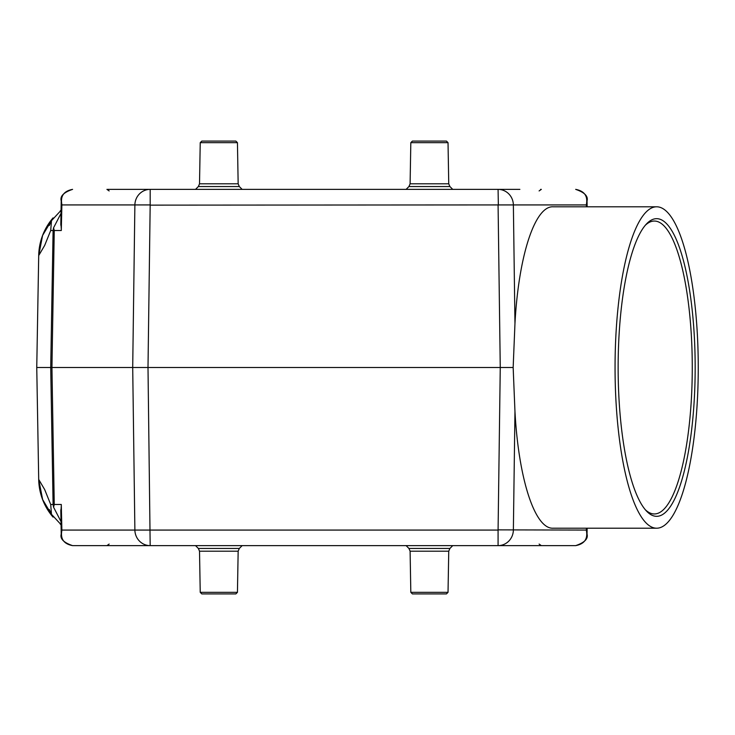 <?xml version="1.0" encoding="UTF-8"?>
<svg xmlns="http://www.w3.org/2000/svg" width="735" height="735" viewBox="0 0 735 735"><rect width="100%" height="100%" fill="white"/><g stroke="black" fill="none" stroke-linecap="round" stroke-linejoin="round"><path stroke-width="1.1" d="M656.658 206.792L553.005 206.792C534.869 205.929 518.561 255.991 514.959 323.602L513.159 367.5L514.959 411.398C518.561 479.009 534.869 529.071 553.005 528.208L656.658 528.208A160.708 41.592 -90 0 1 615.057 367.5A160.708 41.592 -90 0 1 656.658 206.792A160.708 41.592 -90 0 1 698.25 367.5A160.708 41.592 -90 0 1 656.658 528.208M586.42 206.792L586.383 204.927L513.37 204.927L514.959 323.602M498.348 529.871L586.383 530.073L586.42 528.208M498.082 530.073L498.082 545.627L575.68 545.627L72.581 545.627C63.679 542.595 59.893 538.764 61.216 534.115L61.878 530.073L498.082 530.073L500.259 367.5L513.159 367.5M107.659 189.373L150.179 189.373A15.83 15.297 90 0 0 134.882 204.927L150.179 204.927L148.001 367.5L150.179 545.627A15.83 15.297 90 0 1 134.882 530.073L132.704 367.5L500.259 367.5L498.082 204.927L513.37 204.927A15.83 15.297 -90 0 0 498.082 189.373L519.875 189.373M61.887 204.707L61.216 200.885C59.893 196.236 63.679 192.405 72.581 189.373C63.807 191.036 60.252 196.098 61.887 204.578L61.29 230.524L54.252 230.524L53.563 227.813L53.095 230.524L50.706 230.524L44.67 245.435L38.707 255.55L36.75 367.5L38.707 479.45L44.67 489.565L50.706 504.476L53.095 504.476L53.563 507.187L54.252 504.476L61.29 504.476L61.878 530.073M128.377 189.373L498.082 189.373L498.348 205.129M539.104 190.935L541.327 189.373L540.602 189.373M128.377 545.627L106.924 545.627L109.157 544.065M514.959 411.398L513.37 530.073A15.83 15.297 -90 0 1 498.082 545.627L541.327 545.627L539.104 544.065M61.887 530.422C60.242 538.893 63.807 543.955 72.581 545.627L83.524 545.627M61.878 204.927L134.882 204.927L132.704 367.5L36.75 367.5M38.707 479.45A59.296 59.296 0 0 0 53.058 517.109A59.296 59.296 0 0 1 38.707 479.45L42.639 499.552L53.03 517.063M49.254 509.456L51.478 514.307L50.706 504.476M53.049 217.9L42.584 235.466L38.707 255.55A59.296 59.296 0 0 1 53.058 217.891A59.296 59.296 0 0 0 38.707 255.55M50.706 230.524L51.478 220.693L49.254 225.544M60.307 524.193A59.296 59.296 0 0 0 61.06 524.799A59.296 59.296 0 0 1 60.307 524.193M61.06 210.201A59.296 59.296 0 0 0 60.307 210.807A59.296 59.296 0 0 1 61.06 210.201M61.317 505.542L60.84 512.424M586.374 530.293L587.044 534.115C588.358 538.764 584.573 542.595 575.68 545.627C584.444 543.964 588.009 538.902 586.365 530.422L586.383 530.073M586.365 204.578C588.018 196.107 584.454 191.045 575.68 189.373C584.573 192.405 588.358 196.236 587.044 200.885L586.383 204.927M60.84 222.576L61.317 229.449M60.867 514.059L61.308 505.368M53.563 507.187L61.005 521.584M61.317 229.642L60.867 220.941M61.005 213.416L53.563 227.813M448.028 592.337L410.819 592.337L412.399 593.917L446.439 593.917L448.028 592.337L448.745 551.186L410.102 551.186L408.936 548.457L449.903 548.457L452.732 545.627M237.442 592.337L200.232 592.337L201.813 593.917L235.852 593.917L237.442 592.337L238.158 551.186L199.516 551.186L198.358 548.457L239.316 548.457L242.146 545.627M200.232 142.663L237.442 142.663L235.852 141.083L201.813 141.083L200.232 142.663L199.516 183.814L238.158 183.814L239.316 186.543L198.358 186.543L195.528 189.373M410.819 142.663L448.028 142.663L446.439 141.083L412.399 141.083L410.819 142.663L410.102 183.814L448.745 183.814L449.903 186.543L408.936 186.543L406.115 189.373M618.135 367.5A148.838 38.523 -90 0 1 646.331 224.111A148.838 38.523 -90 0 1 695.172 367.5A148.838 38.523 -90 0 1 646.331 510.889A148.838 38.523 -90 0 1 618.135 367.5M645.266 509.686A146.458 37.908 90 0 0 654.361 513.958A146.458 37.908 90 0 0 692.269 367.5A146.458 37.908 90 0 0 654.361 221.042A146.458 37.908 90 0 0 645.266 225.314M149.912 205.129L498.082 204.927M53.095 230.524L50.715 367.5L53.095 504.476M54.252 230.524L51.937 367.5L54.252 504.476M150.179 189.373L150.179 204.927M109.157 190.935L106.924 189.373M61.216 533.757L60.821 511.303M587.044 533.739L587.136 528.208M587.044 201.243L587.136 206.792M61.216 201.261L60.821 223.697M51.478 514.307L61.051 524.643M51.478 220.693L61.051 210.357M60.821 225.204L60.83 223.072M60.83 511.937L60.821 509.796M408.936 548.457L406.115 545.627M410.819 592.337L410.102 551.186M448.745 551.186L449.903 548.457M198.358 548.457L195.528 545.627M200.232 592.337L199.516 551.186M238.158 551.186L239.316 548.457M237.442 142.663L238.158 183.814M239.316 186.543L242.146 189.373M199.516 183.814L198.358 186.543M448.028 142.663L448.745 183.814M449.903 186.543L452.732 189.373M410.102 183.814L408.936 186.543"/></g></svg>
